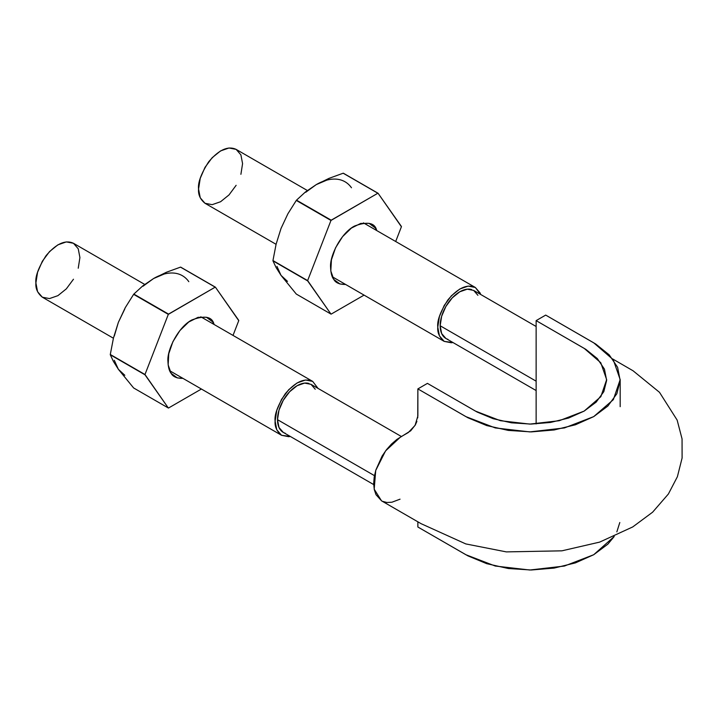 <?xml version="1.0" encoding="UTF-8"?>
<svg xmlns="http://www.w3.org/2000/svg" width="718" height="718" viewBox="0 0 718 718"><rect width="100%" height="100%" fill="white"/><g stroke="black" fill="none" stroke-linecap="round" stroke-linejoin="round"><path stroke-width="1.08" d="M612.705 358.982L633.07 370.784L659.492 392.315L677.146 420.093L682.055 438.895L682.1 458.03L677.388 476.716L668.395 493.993L652.608 512.194L632.72 526.94L599.629 542.117L561.88 550.832L506.325 551.891L465.785 543.921L421.116 523.691L381.509 500.823L374.195 489.191L375.729 470.461L385.575 450.895L400.456 437.074L408.3 432.541L415.067 425.397L417.867 415.973L417.867 388.905L465.901 416.628L495.258 427.928L529.803 431.904L564.411 427.937L593.705 416.619L613.351 399.648L620.181 379.607L613.262 359.727L593.732 342.827L545.698 315.094L536.131 320.623L584.165 348.356L600.769 362.725L606.656 379.625L600.849 396.668L584.147 411.1L559.232 420.721L529.794 424.096L500.437 420.712L475.469 411.109L427.434 383.376L417.867 388.905L467.93 417.768L486.714 425.568L508.281 430.405L531.23 431.895L554.125 429.974L575.414 424.787L593.705 416.619L607.859 406.056L616.843 393.76L620.173 380.54L617.597 367.293L609.205 354.845L595.698 344.003L545.698 315.094L536.131 320.623L536.131 423.934L536.131 320.623L585.825 349.343L597.313 358.569L604.457 369.16L606.638 380.423L603.811 391.66L596.173 402.116L584.147 411.1L568.593 418.047L550.482 422.453L531.006 424.087L511.503 422.821L493.167 418.702L477.183 412.069L427.434 383.376L417.867 388.905L417.741 417.84M416.907 421.349L415.363 424.876L410.687 430.809L396.901 439.407L391.525 444.029L386.553 449.621L382.138 456.011L375.864 470.012L374.204 477.066L373.665 483.69L374.293 489.667L376.026 494.729L381.635 500.895M382.443 501.308L386.885 502.483L391.911 502.223L400.052 499.172M417.867 521.815L417.867 527.012L467.93 555.876L486.714 563.675L508.281 568.512L531.23 570.002L554.125 568.082L575.414 562.894L593.705 554.727L607.859 544.163L614.213 536.499L593.705 554.727L564.411 566.044L529.803 570.011L495.258 566.035L465.901 554.736L417.867 527.012L417.867 521.815M616.843 531.867L619.805 522.516M471.654 289.551A27.742 16.011 120 0 0 459.78 291.786A27.742 16.011 120 0 0 440.161 325.757L536.131 381.168L440.161 325.757A27.742 16.011 120 0 0 447.897 339.318M308.991 383.466A27.742 16.011 120 0 0 297.117 385.701A27.742 16.011 120 0 0 277.498 419.671L374.455 475.648L277.498 419.671A27.742 16.011 120 0 0 285.234 433.232M312.68 381.393L305.536 380.01L297.117 382.936L288.69 389.73L281.555 399.361L276.78 410.364L275.111 421.053L276.78 429.813L281.555 435.296L288.69 436.688L290.305 436.445L281.555 435.296C276.789 431.401 274.644 426.654 275.111 421.053C274.339 414.663 277.713 405.58 285.243 393.805C295.439 381.788 304.585 377.65 312.68 381.393L318.038 388.393L312.68 381.393L200.789 316.8M73.469 279.23L66.325 288.86L57.907 295.654L49.488 298.58L42.344 297.198C37.578 293.294 35.433 288.546 35.9 282.946C35.128 276.556 38.503 267.473 46.033 255.698C56.237 243.689 65.383 239.552 73.469 243.285L78.235 248.778L79.913 257.538L78.235 268.227M315.238 389.219L310.984 384.327L304.62 383.089L297.117 385.701L289.605 391.759L283.242 400.339L278.997 410.14L277.498 419.671L278.997 427.479L283.242 432.371L373.683 484.578M113.408 338.223L42.344 297.198L37.578 291.705L35.9 282.946L37.578 272.257L42.344 261.253L49.488 251.623L57.907 244.829L66.325 241.903L73.469 243.285L144.686 284.409M475.334 287.478L468.199 286.096L459.78 289.022L451.353 295.816L444.218 305.446L439.443 316.45L437.774 327.139L439.443 335.898L444.218 341.391L451.353 342.773L452.968 342.531L444.218 341.391C439.452 337.487 437.298 332.739 437.774 327.139C436.993 320.749 440.376 311.666 447.906 299.891C458.102 287.882 467.247 283.745 475.334 287.478L480.701 294.488L480.109 292.971L475.334 287.478L363.452 222.885M236.132 185.316L228.988 194.946L220.57 201.74L212.151 204.666L205.007 203.284C200.241 199.38 198.096 194.632 198.563 189.031C197.791 182.65 201.166 173.568 208.696 161.792C218.9 149.775 228.046 145.637 236.132 149.38L240.898 154.864L242.576 163.623L240.898 174.312M477.901 295.304L473.647 290.413L467.283 289.174L459.78 291.786L452.268 297.844L445.905 306.424L441.651 316.234L440.161 325.757L441.651 333.565L445.905 338.456L536.131 390.547M276.071 244.308L205.007 203.284L200.232 197.791L198.563 189.031L200.232 178.342L205.007 167.348L212.151 157.718L220.57 150.915L228.988 147.989L236.132 149.38L307.349 190.494M343.177 173.218A66.307 38.278 -60 0 1 343.392 173.235L377.856 193.241A66.307 38.278 -60 0 1 378.072 193.259L401.407 226.457A66.307 38.278 -60 0 1 401.407 226.744L378.072 193.259L343.392 173.235L377.856 193.241L330.971 220.453A66.307 38.278 -60 0 1 331.186 220.184L377.856 193.241L343.177 173.218L329.024 178.36L343.177 173.218M351.47 187.757A57.512 33.207 120 0 0 316.252 184.616L329.024 178.36L316.252 184.616L305.724 192.289M276.969 266.405L281.034 275.38L296.292 294.057L330.971 314.08L296.292 294.057L281.034 275.38L276.098 267.536L272.957 260.858A66.307 38.278 -60 0 1 272.957 260.571L276.107 244.174L281.034 228.423L287.9 213.776L296.292 200.43A66.307 38.278 -60 0 1 296.507 200.16L305.428 191.975L316.252 184.616L326.78 180.137M330.971 314.08L331.186 314.098A66.307 38.278 -60 0 1 330.971 314.08L307.636 280.882A66.307 38.278 -60 0 1 307.636 280.594L330.971 314.08M316.252 184.616L305.428 191.975L296.507 200.16L331.186 220.184L296.292 200.43L287.9 213.776L281.034 228.423L276.107 244.174L272.957 260.571L307.636 280.594L330.971 220.453L307.636 280.594L272.957 260.571L307.636 280.882L272.957 260.858L276.098 267.536L281.034 275.38L287.496 281.375M296.292 200.43L330.971 220.453L296.292 200.43M401.407 226.744L395.69 241.499L401.407 226.744M364.071 295.116L331.186 314.098L364.071 295.116M376.717 230.541C374.913 222.724 367.517 221.225 354.521 226.044C340.933 232.973 329.418 256.407 330.603 267.482C330.845 273.208 331.922 277.193 333.807 279.437L339.964 283.987L345.6 284.454C339.578 284.525 335.656 282.856 333.807 279.437L330.81 270.964L331.42 259.862L335.548 247.809L342.567 236.653L351.398 228.082L360.714 223.415L369.088 223.352L375.245 227.893L376.726 230.55M180.514 267.132A66.307 38.278 -60 0 1 180.73 267.15L215.203 287.155A66.307 38.278 -60 0 1 215.409 287.173L238.744 320.372A66.307 38.278 -60 0 1 238.744 320.659L215.409 287.173L180.73 267.15L215.203 287.155L168.317 314.367A66.307 38.278 -60 0 1 168.533 314.098L215.203 287.155L180.514 267.132L166.361 272.275L180.514 267.132M188.807 281.671A57.512 33.207 120 0 0 153.589 278.53L166.361 272.275L153.589 278.53L143.061 286.204M114.315 360.31L118.371 369.294L133.629 387.962L168.317 407.986L133.629 387.962L118.371 369.294L113.435 361.45L110.294 354.773A66.307 38.278 -60 0 1 110.294 354.486L113.444 338.079L118.371 322.337L125.246 307.69L133.629 294.344A66.307 38.278 -60 0 1 133.844 294.075L142.774 285.89L153.589 278.53L164.117 274.052M168.317 407.986L168.533 408.012A66.307 38.278 -60 0 1 168.317 407.986L144.982 374.796A66.307 38.278 -60 0 1 144.982 374.509L168.317 407.986M124.833 308.884L118.371 322.337L113.444 338.079L110.294 354.486L144.982 374.509L168.317 314.367L144.982 374.509L110.294 354.486L144.982 374.796L110.294 354.773L113.435 361.45L118.371 369.294L124.833 375.29M153.589 278.53L142.774 285.89L133.844 294.075L168.533 314.098L133.844 294.075L168.317 314.367L133.629 294.344L125.246 307.69L118.371 322.337L114.315 336.006M238.744 320.659L233.027 335.405L238.744 320.659M201.408 389.03L168.533 408.012L201.408 389.03M182.928 378.359C176.915 378.44 172.993 376.77 171.144 373.351C169.26 371.098 168.191 367.113 167.94 361.387C166.756 350.321 178.27 326.887 191.868 319.959C204.854 315.139 212.259 316.638 214.054 324.455L212.582 321.808L206.425 317.257L198.051 317.329L188.744 321.996L179.904 330.567L172.885 341.723L168.757 353.768L168.147 364.879L171.144 373.351L177.301 377.901L182.937 378.368M620.181 379.607L620.181 406.675M536.131 326.484L473.647 290.413M401.398 436.526L310.984 384.327M281.555 435.296L169.663 370.703M444.218 341.391L332.326 276.789"/></g></svg>
